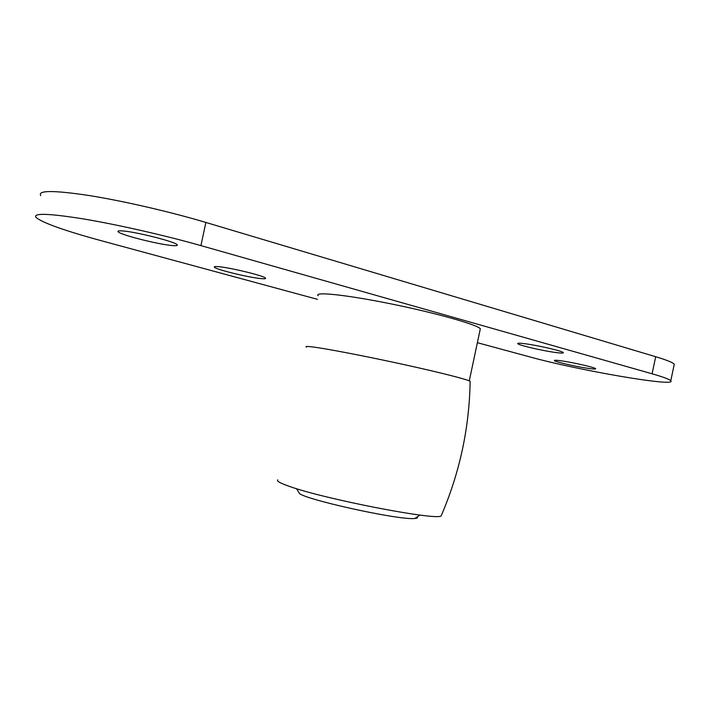 <?xml version="1.0" encoding="UTF-8"?>
<svg xmlns="http://www.w3.org/2000/svg" width="710" height="710" viewBox="0 0 710 710"><rect width="100%" height="100%" fill="white"/><g stroke="black" fill="none" stroke-linecap="round" stroke-linejoin="round"><path stroke-width="1.06" d="M524.291 343.64C536.858 345.131 562.666 351.068 563.314 352.604C563.74 353.243 561.397 353.234 556.276 352.586C543.478 350.988 518.637 345.264 517.75 343.684C517.279 343.063 519.463 343.045 524.291 343.64M120.886 230.839C132.131 230.892 175.725 241.728 177.172 244.764C177.802 245.5 176.701 245.793 173.888 245.66C161.969 245.314 120.274 234.966 118.117 231.753C117.514 231.07 118.437 230.768 120.886 230.839M217.748 266.605C228.824 267.244 264.528 275.888 265.513 278.134C266.019 278.746 264.75 278.923 261.688 278.666C250.16 277.841 215.831 269.543 214.376 267.182C213.87 266.605 214.997 266.41 217.748 266.605M560.776 360.769C572.384 362.286 595.175 367.478 595.628 368.694C595.956 369.209 593.693 369.138 588.847 368.472C577.07 366.875 555.051 361.851 554.412 360.6C554.048 360.094 556.17 360.147 560.776 360.769M317.414 299.318L101.21 240.699C64.663 230.723 42.946 222.984 36.05 217.482C32.678 212.849 48.626 213.364 83.895 218.999C118.224 224.768 165.67 235.587 200.921 245.616L652.091 373.788C663.167 376.957 669.397 379.273 670.781 380.737C677.784 387.536 577.194 370.105 530.192 357.006L477.368 342.69M674.012 365.437L674.269 364.23C672.929 362.553 666.734 360.05 655.694 356.722L205.873 222.443C170.72 211.935 123.309 200.974 88.927 195.498C53.587 190.209 37.523 190.245 40.736 195.614M296.443 488.666L299.123 492.758C297.659 497.941 399.517 520.652 414.826 518.469C417.196 518.291 417.977 517.776 417.178 516.916M480.031 330.141L480.333 328.748C477.191 324.656 435.833 312.95 391.068 303.889C346.258 294.774 313.589 291.419 318.169 295.742M470.127 381.829L470.135 381.288C467.331 379.495 442.365 373.07 408.33 365.535C374.347 358.009 336.717 350.589 318.728 347.811C308.504 346.249 304.412 346.036 306.471 347.154M441.753 514.484L441.087 516.028C434.866 520.492 323.804 498.935 289.245 486.323C280.051 483.102 276.252 480.954 277.841 479.871M655.694 356.722L652.091 373.788M205.873 222.443L200.921 245.616M118.268 231.043L118.117 231.753M214.482 266.694L214.376 267.182M674.269 364.23L670.781 380.737M414.826 518.469L420.009 515.052M469.274 380.862L480.333 328.748M470.135 381.288C469.372 427.97 459.69 472.887 441.087 516.028"/></g></svg>
